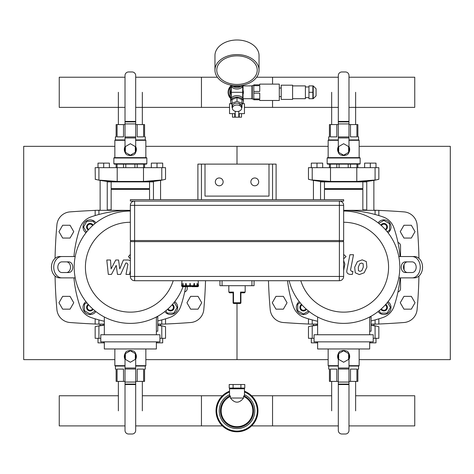 <?xml version="1.0" encoding="UTF-8"?>
<svg xmlns="http://www.w3.org/2000/svg" width="474" height="474" viewBox="0 0 474 474"><rect width="100%" height="100%" fill="white"/><g stroke="black" fill="none" stroke-linecap="round" stroke-linejoin="round"><path stroke-width="0.71" d="M145.85 359.636L237 359.636L237 303.467L237 359.636L328.15 359.636M145.85 146.336L237 146.336L237 164.111L237 146.336L328.15 146.336M114.85 359.636L23.7 359.636L23.7 146.336L114.85 146.336M359.15 359.636L450.3 359.636L450.3 146.336L359.15 146.336M55.067 258.354A468.265 468.265 0 0 1 56.91 224.783A14.22 14.22 0 0 1 69.998 211.89A800.657 800.657 0 0 1 95.156 210.391M55.067 276.058A468.265 468.265 0 0 0 56.91 309.629A14.22 14.22 0 0 0 69.998 322.516A800.657 800.657 0 0 0 95.156 324.02M96.613 324.086A800.657 800.657 0 0 0 100.133 324.228M160.567 324.228A800.657 800.657 0 0 0 164.087 324.086M165.544 324.02A800.657 800.657 0 0 0 190.702 322.516A14.22 14.22 0 0 0 203.79 309.629A468.265 468.265 0 0 0 205.52 280.715M111.153 209.846A800.657 800.657 0 0 0 107.243 209.946M100.133 210.183A800.657 800.657 0 0 0 96.613 210.326M268.48 280.715A468.265 468.265 0 0 0 270.21 309.629A14.22 14.22 0 0 0 283.298 322.516A800.657 800.657 0 0 0 308.456 324.02M309.913 324.086A800.657 800.657 0 0 0 313.433 324.228M373.868 324.228A800.657 800.657 0 0 0 377.387 324.086M378.844 324.02A800.657 800.657 0 0 0 404.002 322.516A14.22 14.22 0 0 0 417.09 309.629A468.265 468.265 0 0 0 418.933 276.058M418.933 258.354A468.265 468.265 0 0 0 417.09 224.783A14.22 14.22 0 0 0 404.002 211.89A800.657 800.657 0 0 0 378.844 210.391M377.387 210.326A800.657 800.657 0 0 0 373.868 210.183M366.757 209.946A800.657 800.657 0 0 0 362.847 209.846M184.67 291.948A3.555 3.555 0 0 0 187.23 288.536L187.23 286.687M404.085 269.99L404.085 264.421M397.97 242.463A3.555 3.555 0 0 1 400.53 245.876L400.53 256.541M397.97 291.948A3.555 3.555 0 0 0 400.53 288.536L400.53 277.871M393.965 306.488A17.775 17.775 0 0 1 382.933 317.521A17.775 17.775 0 0 0 393.965 306.488A120.87 120.87 0 0 0 400.056 277.871M171.955 304.942A2.844 2.844 0 0 1 172.583 309.439A2.844 2.844 0 0 1 168.086 308.811M167.547 309.291A3.555 3.555 0 0 0 173.081 309.937A3.555 3.555 0 0 0 172.441 304.403M174.189 302.317L177.14 307.425L173.851 313.113L167.286 313.113L165.894 310.701M174.716 301.648A7.11 7.11 0 0 1 175.599 312.455A7.11 7.11 0 0 1 164.798 311.572M92.614 308.811A2.844 2.844 0 0 1 88.117 309.439A2.844 2.844 0 0 1 88.745 304.942M88.259 304.403A3.555 3.555 0 0 0 87.619 309.937A3.555 3.555 0 0 0 93.153 309.291M95.238 311.045L90.131 313.995L84.443 310.707L84.443 304.142L86.855 302.75M95.902 311.572A7.11 7.11 0 0 1 85.101 312.455A7.11 7.11 0 0 1 85.984 301.648M88.745 229.469A2.844 2.844 0 0 1 88.117 224.972A2.844 2.844 0 0 1 92.614 225.6M93.153 225.114A3.555 3.555 0 0 0 87.619 224.469A3.555 3.555 0 0 0 88.259 230.008M86.511 232.088L83.56 226.987L86.849 221.299L93.414 221.299L94.806 223.71M85.984 232.758A7.11 7.11 0 0 1 85.101 221.956A7.11 7.11 0 0 1 95.902 222.839M381.386 225.6A2.844 2.844 0 0 1 385.883 224.972A2.844 2.844 0 0 1 385.255 229.469M385.741 230.008A3.555 3.555 0 0 0 386.381 224.469A3.555 3.555 0 0 0 380.847 225.114M378.762 223.367L383.869 220.416L389.557 223.698L389.557 230.269L387.145 231.662M378.098 222.839A7.11 7.11 0 0 1 388.899 221.956A7.11 7.11 0 0 1 388.016 232.758M385.255 304.942A2.844 2.844 0 0 1 385.883 309.439A2.844 2.844 0 0 1 381.386 308.811M380.847 309.291A3.555 3.555 0 0 0 386.381 309.937A3.555 3.555 0 0 0 385.741 304.403M387.489 302.317L390.44 307.425L387.151 313.113L380.586 313.113L379.194 310.701M388.016 301.648A7.11 7.11 0 0 1 388.899 312.455A7.11 7.11 0 0 1 378.098 311.572M305.914 308.811A2.844 2.844 0 0 1 301.417 309.439A2.844 2.844 0 0 1 302.045 304.942M301.559 304.403A3.555 3.555 0 0 0 300.919 309.937A3.555 3.555 0 0 0 306.453 309.291M308.538 311.045L303.431 313.995L297.743 310.707L297.743 304.142L300.155 302.75M309.202 311.572A7.11 7.11 0 0 1 298.401 312.455A7.11 7.11 0 0 1 299.284 301.648M185.648 286.687A120.87 120.87 0 0 1 180.665 306.488A17.775 17.775 0 0 1 169.633 317.521A120.87 120.87 0 0 1 157.795 320.928M95.156 215.563L95.156 210.326L130.35 210.326A120.87 120.87 0 0 0 91.067 216.885A17.775 17.775 0 0 0 80.035 227.923A120.87 120.87 0 0 0 73.944 256.541M73.944 277.871A120.87 120.87 0 0 0 80.035 306.488A17.775 17.775 0 0 0 91.067 317.521A120.87 120.87 0 0 0 104.327 321.254M68.718 272.538L61.91 272.538A5.333 4.082 -90 0 1 57.822 267.206A5.333 4.082 -90 0 1 61.91 261.873L68.718 261.873A5.333 4.082 -90 0 1 72.8 267.206A5.333 4.082 -90 0 1 68.718 272.538M66.431 272.538A5.333 4.082 90 0 0 70.513 267.206A5.333 4.082 90 0 0 66.431 261.873M61.91 277.871A10.665 8.171 -90 0 1 53.74 267.206A10.665 8.171 -90 0 1 61.91 256.541L59.623 256.541A10.665 8.171 90 0 0 51.453 267.206A10.665 8.171 90 0 0 59.623 277.871L75.2 277.871M75.2 256.541L61.91 256.541M400.056 256.541A120.87 120.87 0 0 0 393.965 227.923A17.775 17.775 0 0 0 382.933 216.885A120.87 120.87 0 0 0 343.65 210.326L378.844 210.326L378.844 215.563M287.528 280.715A120.87 120.87 0 0 0 293.335 306.488A17.775 17.775 0 0 0 304.367 317.521A120.87 120.87 0 0 0 317.627 321.254M371.095 320.928A120.87 120.87 0 0 0 382.933 317.521M405.282 261.873L412.09 261.873A5.333 4.082 90 0 1 416.178 267.206A5.333 4.082 90 0 1 412.09 272.538L405.282 272.538A5.333 4.082 90 0 1 401.2 267.206A5.333 4.082 90 0 1 405.282 261.873M407.569 261.873A5.333 4.082 -90 0 0 403.487 267.206A5.333 4.082 -90 0 0 407.569 272.538M412.09 256.541A10.665 8.171 90 0 1 420.26 267.206A10.665 8.171 90 0 1 412.09 277.871L414.377 277.871A10.665 8.171 -90 0 0 422.547 267.206A10.665 8.171 -90 0 0 414.377 256.541L398.8 256.541M398.8 277.871L412.09 277.871M156.373 331.196L157.795 331.196L157.795 316.976L156.373 316.976L156.373 334.751M100.772 334.751L100.772 341.861L159.928 341.861L159.928 334.751L100.772 334.751M104.327 341.861L104.327 348.971L156.373 348.971L156.373 341.861M104.327 316.982L104.327 334.751M173.206 280.715A44.935 44.935 0 0 1 85.415 267.206A44.935 44.935 0 0 1 130.35 222.27M183.035 286.687A56.169 56.169 0 0 1 74.181 267.206A56.169 56.169 0 0 1 130.35 211.037M369.673 331.196L371.095 331.196L371.095 316.976L369.673 316.976L369.673 334.751M314.072 334.751L314.072 341.861L373.228 341.861L373.228 334.751L314.072 334.751M317.627 341.861L317.627 348.971L369.673 348.971L369.673 341.861M317.627 316.982L317.627 334.751M343.65 222.27A44.935 44.935 0 0 1 352.733 311.211A44.935 44.935 0 0 1 300.794 280.715M343.65 211.037A56.169 56.169 0 0 1 399.635 262.661A56.169 56.169 0 0 1 352.703 322.64A56.169 56.169 0 0 1 289.128 280.715M331.67 395.754L251.587 395.754L272.55 395.754L272.55 425.901L251.587 425.901L338.317 425.901M125.018 425.901L59.25 425.901L59.25 395.754L118.37 395.754M142.33 395.754L222.413 395.754L201.45 395.754L201.45 425.901L222.413 425.901L135.683 425.901M355.63 395.754L414.75 395.754L414.75 425.901L348.983 425.901M157.795 324.086L165.544 324.086L165.544 318.848M95.156 318.848L95.156 324.086L104.327 324.086M371.095 324.086L378.844 324.086L378.844 318.848M308.456 318.848L308.456 324.086L317.627 324.086M100.133 324.086L100.133 325.555L99.777 325.614L104.327 324.886M157.795 325.099L160.923 325.614L160.567 325.555L160.567 324.086M160.923 325.81L161.841 325.976M164.117 326.402L164.851 326.55M165.39 326.657L160.923 325.614M165.544 326.687L165.544 338.306L161.788 338.306L161.788 325.964C166.73 326.906 166.73 326.906 161.788 325.964L157.795 325.342M104.327 325.17L98.912 325.964C93.971 326.906 93.971 326.906 98.912 325.964L98.912 338.306L95.156 338.306L95.156 326.687L99.777 325.614M95.31 326.657L95.849 326.55M161.788 338.306L159.928 338.306M100.772 338.306L98.912 338.306M135.327 353.634L135.327 359.381L130.35 362.255L125.373 359.381L125.373 353.634L130.35 350.76L135.327 353.634M128.27 350.831A6.043 6.043 0 0 1 132.43 350.831M135.558 353.438A6.043 6.043 0 0 1 135.683 359.351M125.018 359.351A6.043 6.043 0 0 1 125.142 353.438M143.622 381.392L143.622 369.092L137.187 369.092L137.187 381.392L144.57 381.392L144.57 369.092L145.281 369.092L145.281 366.035M115.419 366.035L115.419 369.092L116.13 369.092L116.13 381.392L125.018 381.392M117.078 381.392L117.078 369.092L123.513 369.092L123.513 381.392M135.683 381.392L137.187 381.392M130.35 350.464L130.99 350.499M125.018 365.679L114.85 365.679L114.85 348.971M145.85 348.971L145.85 365.679L135.683 365.679M125.018 366.035L115.206 366.035L114.85 365.679M145.85 365.679L145.494 366.035L135.683 366.035M130.249 350.819L128.573 350.819A3.555 3.555 0 0 0 125.018 354.374L125.018 430.451A3.555 3.555 0 0 0 128.573 434.006L132.127 434.006A3.555 3.555 0 0 0 135.683 430.451L135.683 384.533L125.018 384.533L135.683 384.533L135.683 354.374A3.555 3.555 0 0 0 132.127 350.819L130.451 350.819M103.688 341.861L103.688 342.856L98 342.856L98 338.306M103.688 342.856L104.327 342.856M162.701 338.306L162.701 342.856L157.013 342.856L157.013 341.861M157.013 342.856L156.373 342.856M313.433 324.086L313.433 325.555L313.077 325.614L317.627 324.886M371.095 325.099L374.223 325.614L373.868 325.555L373.868 324.086M374.223 325.81L375.141 325.976M377.417 326.402L378.151 326.55M378.69 326.657L374.223 325.614M378.844 326.687L378.844 338.306L375.088 338.306L375.088 325.964C380.029 326.906 380.029 326.906 375.088 325.964L371.095 325.342M317.627 325.17L312.212 325.964C307.271 326.906 307.271 326.906 312.212 325.964L312.212 338.306L308.456 338.306L308.456 326.687L313.077 325.614M308.61 326.657L309.149 326.55M375.088 338.306L373.228 338.306M314.072 338.306L312.212 338.306M348.627 353.634L348.627 359.381L343.65 362.255L338.673 359.381L338.673 353.634L343.65 350.76L348.627 353.634M341.57 350.831A6.043 6.043 0 0 1 345.73 350.831M348.858 353.438A6.043 6.043 0 0 1 348.983 359.351M338.317 359.351A6.043 6.043 0 0 1 338.442 353.438M356.922 381.392L356.922 369.092L350.487 369.092L350.487 381.392L357.87 381.392L357.87 369.092L358.581 369.092L358.581 366.035M328.719 366.035L328.719 369.092L329.43 369.092L329.43 381.392L338.317 381.392M330.378 381.392L330.378 369.092L336.813 369.092L336.813 381.392M348.983 381.392L350.487 381.392M337.606 356.691L337.624 356.033M343.65 350.464L344.29 350.499M338.317 365.679L328.15 365.679L328.15 348.971M359.15 348.971L359.15 365.679L348.983 365.679M338.317 366.035L328.506 366.035L328.15 365.679M359.15 365.679L358.794 366.035L348.983 366.035M343.549 350.819L341.873 350.819A3.555 3.555 0 0 0 338.317 354.374L338.317 430.451A3.555 3.555 0 0 0 341.873 434.006L345.428 434.006A3.555 3.555 0 0 0 348.983 430.451L348.983 384.533L338.317 384.533L348.983 384.533L348.983 354.374A3.555 3.555 0 0 0 345.428 350.819L343.751 350.819M316.988 341.861L316.988 342.856L311.3 342.856L311.3 338.306M316.988 342.856L317.627 342.856M376.001 338.306L376.001 342.856L370.312 342.856L370.312 341.861M370.312 342.856L369.673 342.856M111.153 210.326L111.153 189.351L149.547 189.351L149.547 199.661M111.153 189.351L111.508 188.996L149.192 188.996L149.547 189.351M111.508 188.996L111.153 188.64L149.547 188.64L149.547 181.886M111.153 188.64L111.153 181.886M160.567 199.661L160.567 180.416L160.923 180.357L153.102 181.512L153.102 181.886L107.598 181.886L107.598 181.512L153.458 181.471L153.458 199.661M107.243 210.326L107.243 181.471L107.598 181.512L99.777 180.357L100.133 180.416L100.133 210.326M99.777 180.161L117.197 181.441L143.492 181.441L161.788 180.007C166.73 179.059 166.73 179.059 161.788 180.007L161.788 167.666L165.544 167.666L165.544 179.285L160.923 180.357M95.31 179.314L95.156 167.666L98.912 167.666L98.912 180.007C93.971 179.059 93.971 179.059 98.912 180.007L98.859 179.996M96.583 179.563L95.849 179.421M165.39 179.314L164.851 179.421M98.912 167.666L161.788 167.666M125.373 152.338L125.373 146.59L130.35 143.717L135.327 146.59L135.327 152.338L130.35 155.211L125.373 152.338M132.43 155.14A6.043 6.043 0 0 1 128.27 155.14M125.142 152.527A6.043 6.043 0 0 1 125.018 146.62M135.683 146.62A6.043 6.043 0 0 1 135.558 152.527M123.513 167.666L123.513 164.111M125.8 164.111L125.8 167.666M143.622 167.666L143.622 164.111M144.57 164.111L144.57 167.666M134.9 167.666L134.9 164.111M137.187 164.111L137.187 167.666M116.13 167.666L116.13 164.111M117.078 164.111L117.078 167.666M117.078 124.579L117.078 136.879L123.513 136.879L123.513 124.579L116.13 124.579L116.13 136.879L115.419 136.879L115.419 139.937M145.281 139.937L145.281 136.879L144.57 136.879L144.57 124.579L135.683 124.579M143.622 124.579L143.622 136.879L137.187 136.879L137.187 124.579M125.018 124.579L123.513 124.579M136.393 149.274L136.376 149.938M130.35 155.508L129.71 155.472M113.855 163.755L114.21 164.111L146.49 164.111L146.845 163.755L146.845 157.996L113.855 157.996L113.855 163.755L146.845 163.755M113.855 157.996L114.21 157.641L146.49 157.641L146.845 157.996M135.683 140.292L145.85 140.292L145.85 157.641M114.85 157.641L114.85 140.292L125.018 140.292M135.683 139.937L145.494 139.937L145.85 140.292M114.85 140.292L115.206 139.937L125.018 139.937M130.451 155.152L132.127 155.152A3.555 3.555 0 0 0 135.683 151.597L135.683 75.52A3.555 3.555 0 0 0 132.127 71.965L128.573 71.965A3.555 3.555 0 0 0 125.018 75.52L125.018 121.439L135.683 121.439L125.018 121.439L125.018 151.597A3.555 3.555 0 0 0 128.573 155.152L130.249 155.152M98 167.666L98 163.115L103.688 163.115L103.688 167.666M103.688 163.115L109.376 163.115L109.376 167.666M157.013 167.666L157.013 163.115L162.701 163.115L162.701 167.666M157.013 163.115L151.325 163.115L151.325 167.666M324.453 199.661L324.453 189.351L362.847 189.351L362.847 210.326M324.453 189.351L324.809 188.996L362.491 188.996L362.847 189.351M324.809 188.996L324.453 188.64L362.847 188.64L362.847 181.886M324.453 188.64L324.453 181.886M373.868 210.326L373.868 180.416L374.223 180.357L366.402 181.512L366.402 181.886L320.898 181.886L320.898 181.512L366.757 181.471L366.757 210.326M320.543 199.661L320.543 181.471L320.898 181.512L313.077 180.357L313.433 180.416L313.433 199.661M313.077 180.161L312.159 179.996M309.883 179.563L309.149 179.421M308.61 179.314L313.077 180.357M308.456 179.285L308.456 167.666L312.212 167.666L312.212 180.007C307.271 179.059 307.271 179.059 312.212 180.007L330.508 181.441L356.792 181.441L375.088 180.007C380.029 179.059 380.029 179.059 375.088 180.007L375.088 167.666L378.844 167.666L378.844 179.285L374.223 180.357M378.69 179.314L378.151 179.421M312.212 167.666L375.088 167.666M338.673 152.338L338.673 146.59L343.65 143.717L348.627 146.59L348.627 152.338L343.65 155.211L338.673 152.338M345.73 155.14A6.043 6.043 0 0 1 341.57 155.14M338.442 152.527A6.043 6.043 0 0 1 338.317 146.62M348.983 146.62A6.043 6.043 0 0 1 348.858 152.527M336.813 167.666L336.813 164.111M339.1 164.111L339.1 167.666M356.922 167.666L356.922 164.111M357.87 164.111L357.87 167.666M348.2 167.666L348.2 164.111M350.487 164.111L350.487 167.666M329.43 167.666L329.43 164.111M330.378 164.111L330.378 167.666M330.378 124.579L330.378 136.879L336.813 136.879L336.813 124.579L329.43 124.579L329.43 136.879L328.719 136.879L328.719 139.937M358.581 139.937L358.581 136.879L357.87 136.879L357.87 124.579L348.983 124.579M356.922 124.579L356.922 136.879L350.487 136.879L350.487 124.579M338.317 124.579L336.813 124.579M349.694 149.274L349.676 149.938M343.715 155.508L343.01 155.472M327.155 163.755L327.51 164.111L359.79 164.111L360.145 163.755L360.145 157.996L327.155 157.996L327.155 163.755L360.145 163.755M327.155 157.996L327.51 157.641L359.79 157.641L360.145 157.996M348.983 140.292L359.15 140.292L359.15 157.641M328.15 157.641L328.15 140.292L338.317 140.292M348.983 139.937L358.794 139.937L359.15 140.292M328.15 140.292L328.506 139.937L338.317 139.937M343.751 155.152L345.428 155.152A3.555 3.555 0 0 0 348.983 151.597L348.983 75.52A3.555 3.555 0 0 0 345.428 71.965L341.873 71.965A3.555 3.555 0 0 0 338.317 75.52L338.317 121.439L348.983 121.439L338.317 121.439L338.317 151.597A3.555 3.555 0 0 0 341.873 155.152L343.549 155.152M311.3 167.666L311.3 163.115L316.988 163.115L316.988 167.666M316.988 163.115L322.676 163.115L322.676 167.666M370.312 167.666L370.312 163.115L376.001 163.115L376.001 167.666M370.312 163.115L364.625 163.115L364.625 167.666M338.317 107.373L244.466 107.373L272.55 107.373L272.55 100.476M272.55 84.123L272.55 77.226L256.647 77.226L338.317 77.226M135.683 77.226L217.353 77.226L201.45 77.226L201.45 107.373L229.535 107.373L135.683 107.373M125.018 107.373L59.25 107.373L59.25 77.226L125.018 77.226M348.983 107.373L414.75 107.373L414.75 77.226L348.983 77.226M130.706 241.61L130.706 240.543M343.295 241.61L343.295 240.543M343.65 241.61L343.65 276.449L343.65 241.61L134.616 241.61L134.616 201.083A4.266 4.266 0 0 0 130.35 205.349L130.35 240.543L343.65 240.543L343.65 205.349A4.266 4.266 0 0 0 339.384 201.083L339.384 205.349L343.65 205.349M134.616 241.61L130.35 241.61L130.35 276.449A4.266 4.266 0 0 0 134.616 280.715L339.384 280.715A4.266 4.266 0 0 0 343.65 276.449L134.616 276.449L134.616 241.61M188.658 286.403L186.525 286.687A0.995 0.498 -90 0 1 186.027 285.692L186.169 283.559L186.525 286.403L189.861 286.403M186.525 286.687L186.158 286.687A0.995 0.498 90 0 1 185.66 285.692L185.66 283.559L186.027 283.559M183.716 286.403L185.808 286.403L183.716 286.403L183.1 285.692L183.1 283.559L182.851 285.692A0.995 0.859 -90 0 0 183.716 286.687L188.291 286.687M183.716 286.687L183.503 286.687A0.995 0.859 90 0 1 182.638 285.692L182.851 283.559M187.194 286.687L182.608 286.687A0.995 0.995 0 0 1 181.613 285.692L181.613 283.559L181.898 285.692A0.711 0.711 -4.7 0 0 182.614 286.403L182.899 286.403M196.432 286.403L194.34 286.403L196.432 286.403L197.048 285.692L197.048 283.559L197.297 285.692A0.995 0.859 90 0 1 196.432 286.687L191.857 286.687M197.249 286.403L197.534 286.403A0.711 0.711 4.7 0 0 198.251 285.692L198.251 283.559L198.535 285.692A0.995 0.995 0 0 1 197.54 286.687L192.954 286.687M196.432 286.687L196.645 286.687A0.995 0.859 -90 0 0 197.51 285.692L197.297 283.559M190.287 286.403L193.623 286.403L193.979 283.559L194.488 283.559L194.488 285.692A0.995 0.498 -90 0 1 193.99 286.687L191.49 286.403M194.121 283.559L194.121 285.692A0.995 0.498 90 0 1 193.623 286.687M186.169 285.692L190.287 285.692L190.287 283.559L189.861 283.559L189.861 286.687L190.287 286.687L190.287 285.692L193.979 285.692M181.898 283.559L181.898 280.715M254.064 280.715L254.064 285.692L219.936 285.692L219.936 280.715M240.911 293.323A0.711 0.64 180 0 1 241.42 292.707L240.502 292.091L240.911 293.323L240.911 302.756L240.502 302.756A0.711 0.302 90 0 1 240.2 303.467A0.711 0.711 0 0 0 240.911 302.756M240.911 293.513L240.946 293.288A0.711 0.711 0 0 1 241.622 292.802A0.711 0.711 0 0 0 240.911 293.513L240.911 293.507M241.622 292.802L244.466 292.802L241.42 292.707M233.089 293.021L233.089 293.513A0.711 0.711 0 0 0 232.379 292.802L229.535 292.802L232.58 292.707A0.711 0.64 -0 0 1 233.089 293.323L233.498 292.091L232.58 292.707M233.089 293.507L233.089 302.756A0.711 0.711 0 0 0 233.801 303.467A0.711 0.302 -90 0 1 233.498 302.756L233.089 302.756M233.801 303.467L240.2 303.467M130.35 201.083L343.65 201.083L343.65 199.661L130.35 199.661L130.35 201.083M272.55 199.661L201.45 199.661L201.45 164.111L205.005 164.111L205.005 196.106L268.995 196.106L268.995 164.111L272.55 164.111L272.55 199.661M70.057 309.155L73.748 302.756L70.057 296.357L62.663 296.357L58.972 302.756L62.663 309.155L70.057 309.155M283.357 309.155L287.048 302.756L283.357 296.357L275.963 296.357L272.272 302.756L275.963 309.155L283.357 309.155M198.037 309.155L201.728 302.756L198.037 296.357L190.643 296.357L186.952 302.756L190.643 309.155L198.037 309.155M411.337 309.155L415.028 302.756L411.337 296.357L403.943 296.357L400.252 302.756L403.943 309.155L411.337 309.155M70.057 238.055L73.748 231.656L70.057 225.257L62.663 225.257L58.972 231.656L62.663 238.055L70.057 238.055M411.337 238.055L415.028 231.656L411.337 225.257L403.943 225.257L400.252 231.656L403.943 238.055L411.337 238.055M268.995 196.106L205.005 196.106M272.55 164.111L276.105 164.111L276.105 199.661M197.895 199.661L197.895 164.111L201.45 164.111M205.005 164.111L268.995 164.111M215.315 181.886A3.91 3.91 0 0 1 221.18 178.497A3.91 3.91 0 0 1 221.18 185.269A3.91 3.91 0 0 1 215.315 181.886M258.686 181.886A3.91 3.91 0 0 1 252.82 185.269A3.91 3.91 0 0 1 252.82 178.497A3.91 3.91 0 0 1 258.686 181.886M142.33 381.392L142.33 410.828M355.63 381.392L355.63 410.828M118.37 124.579L118.37 92.3M331.67 124.579L331.67 92.3M240.899 384.521L244.797 384.521L244.797 388.076L229.203 388.076L229.203 384.521L240.899 384.521L240.899 388.076M233.101 388.076L233.101 384.521M243.565 398.03C239.186 403.546 234.814 403.546 230.435 398.03L243.565 398.03L243.565 396.406A15.849 15.849 0 0 1 249.46 420.616A15.849 15.849 0 0 1 224.54 420.616A15.849 15.849 0 0 1 230.435 396.406L230.109 395.772L229.535 395.944L229.535 388.787L244.466 388.787L244.466 395.938L243.891 395.772L243.565 396.406M230.435 398.03L230.435 396.406M244.466 394.694A17.775 17.775 0 0 1 234.44 428.419A17.775 17.775 0 0 1 229.535 394.694M244.466 391.228A20.974 20.974 0 0 1 234.464 431.648A20.974 20.974 0 0 1 229.535 391.228M231.3 103.676L229.535 103.676L229.535 113.63L235.222 113.63M235.222 111.272L235.222 117.185L238.778 117.185L238.778 111.272M242.7 103.676L244.466 103.676L244.466 113.63L238.778 113.63M234.743 113.63L234.743 117.185L235.222 117.185M238.778 117.185L241.515 117.185L241.515 113.63M239.257 113.63L239.257 117.185M232.485 113.63L232.485 117.185L234.743 117.185M231.063 86.173A8.532 8.532 0 0 0 231.063 98.426M231.312 97.223L229.89 96.406L229.89 88.194L231.312 87.376M252.287 98.343L251.931 98.699L251.931 85.901L252.287 86.256M243.043 85.972L243.043 98.628M231.312 90.256A6.043 6.043 0 0 0 230.957 92.3M230.957 94.403A6.399 6.399 0 0 1 230.957 90.196M243.043 90.196A6.399 6.399 0 0 1 243.043 94.403M242.688 86.558L242.688 92.288A8.046 5.688 -90 0 1 242.688 92.3L242.688 92.306A8.046 5.688 -90 0 0 242.688 92.3L231.312 92.3A8.046 5.688 -90 0 0 231.312 92.317L231.312 92.312A8.046 5.688 -90 0 1 231.312 92.282L231.312 98.041M243.34 85.083A6.399 4.527 180 0 1 237 89.005A6.399 4.527 180 0 1 230.66 85.083M242.54 85.243A6.399 4.527 180 0 1 241.977 85.824M241.023 86.499A6.399 4.527 180 0 1 232.977 86.499M232.023 85.824A6.399 4.527 180 0 1 231.46 85.243M241.977 104.464A6.399 4.527 180 0 0 243.399 101.62L243.399 100.115A6.399 4.527 180 0 0 237 95.588A6.399 4.527 180 0 0 230.601 100.115L230.601 101.62A6.399 4.527 180 0 0 232.023 104.464M243.399 101.62A6.399 4.527 180 0 0 237 97.093A6.399 4.527 180 0 0 230.601 101.62M243.043 95.789L242.688 95.991M231.312 95.991L230.957 95.789L230.957 88.81L231.312 88.602M242.688 88.602L243.043 88.81M237 84.461A20.228 14.303 0 0 1 216.772 70.158A20.228 14.303 0 0 1 237 55.855A20.228 14.303 0 0 1 257.228 70.158A20.228 14.303 0 0 1 237 84.461M237 85.747A22.041 15.583 0 0 1 214.959 70.158A22.041 15.583 0 0 1 237 54.575A22.041 15.583 0 0 1 259.041 70.158A22.041 15.583 0 0 1 237 85.747M214.959 70.158L214.959 55.582A22.041 15.583 0 0 1 237 39.994A22.041 15.583 0 0 1 259.041 55.582L259.041 70.158M253.78 85.675L253.78 91.452L259.752 91.452L259.752 85.675L253.78 85.675L253.78 84.834L259.752 84.834L259.752 84.123L279.305 84.123L279.305 100.476L259.752 100.476L259.752 99.765L253.78 99.765L253.78 98.918L259.752 98.918L259.752 93.141L253.78 93.141L253.78 98.918M253.78 93.141L253.78 91.452M316.063 88.745L316.063 95.855L316.063 88.745L313.219 85.901L308.953 85.901L308.953 92.3L312.864 92.3L312.864 85.901M308.953 92.3L308.953 98.699L312.864 98.699L312.864 92.3M308.953 86.967L305.398 86.967M292.6 98.699L305.398 98.699L305.398 85.901L292.6 85.901M292.6 99.41L292.6 85.19L281.224 85.19L281.224 99.41L292.6 99.41M281.224 88.034L279.305 88.034M253.78 99.054L252.287 99.054L252.287 85.545L253.78 85.545M257.228 70.158A20.228 14.303 180 0 0 237 55.855A20.228 14.303 180 0 0 216.772 70.158A20.228 14.303 180 0 0 237 84.461A20.228 14.303 180 0 0 257.228 70.158M241.622 107.568L241.977 107.42L241.977 99.587L237 97.555L232.023 99.587L232.023 107.42L232.379 107.568M241.977 103.356L237 101.323L232.023 103.356M237 97.555L237 101.323M237 103.125A3.2 2.263 0 0 1 240.2 105.388M232.379 108.256L232.379 106.395A4.622 3.271 0 0 1 237 103.125A4.622 3.271 0 0 1 241.622 106.395L241.622 108.256A4.622 3.271 0 0 1 237 111.52A4.622 3.271 0 0 1 232.379 108.256A4.622 3.271 0 0 1 237 104.985A4.622 3.271 0 0 1 241.622 108.256M232.023 85.344L232.023 86.499L241.977 86.499L241.977 85.344M230.897 98.758A8.888 8.888 0 0 1 230.897 85.841M130.35 260.546L128.14 259.995L123.382 260.007L119.786 268.906L118.559 260.007L115.751 260.007L111.094 268.906L110.507 260.007L106.798 260.007L108.315 274.405L111.455 274.405L116.219 265.369L117.475 274.405L120.615 274.405L125.788 263.04L126.902 263.04L127.927 264.338L125.989 274.41L129.58 274.41L130.35 270.405M130.35 254.431L128.418 256.6L130.35 258.763M343.65 270.405L344.859 264.101L343.65 260.546M363.137 263.71L361.573 263.076L359.79 263.71L358.285 267.194L358.433 270.701L359.967 271.335L361.775 270.701L363.285 267.194L363.137 263.71M357.414 261.607L354.694 267.194L355.239 272.799L359.339 274.57L364.156 272.799L366.876 267.194L366.331 261.607L362.201 259.841L357.414 261.607M349.925 254.728L346.897 270.287C346.358 272.68 347.489 274.055 350.298 274.405L352.342 274.405L352.934 271.365L351.554 271.365L350.535 270.067L353.515 254.728L349.925 254.728M343.65 258.763L346.073 256.6L343.65 254.431M161.788 324.086L161.788 319.926M98.912 324.086L98.912 319.926M375.088 324.086L375.088 319.926M312.212 324.086L312.212 319.926M125.018 384.082L135.683 384.082M125.018 382.05L135.683 382.05M125.018 369.033L135.683 369.033M125.018 368.014L135.683 368.014M338.317 384.082L348.983 384.082M338.317 382.05L348.983 382.05M338.317 369.033L348.983 369.033M338.317 368.014L348.983 368.014M117.208 167.666L117.208 181.441M143.492 167.666L143.492 181.441M135.683 121.889L125.018 121.889M135.683 123.921L125.018 123.921M135.683 136.939L125.018 136.939M135.683 137.952L125.018 137.952M330.508 167.666L330.508 181.441M356.792 167.666L356.792 181.441M348.983 121.889L338.317 121.889M348.983 123.921L338.317 123.921M348.983 136.939L338.317 136.939M348.983 137.952L338.317 137.952M117.208 210.326L117.208 211.043M98.912 210.326L98.912 214.485M375.088 210.326L375.088 214.485M356.792 210.326L356.792 211.043M339.384 280.715L339.384 205.349L130.35 205.349M134.616 280.715L134.616 276.449L130.35 276.449M183.1 285.692L186.027 285.692M181.898 285.692L182.851 285.692M197.297 285.692L198.251 285.692M194.121 285.692L197.048 285.692M222.069 285.692L222.069 280.715M251.931 285.692L251.931 280.715M245.177 285.692L245.177 292.091L240.502 292.091L240.502 302.756L233.498 302.756L233.498 292.091L228.823 292.091L229.535 292.802M243.891 395.772A16.56 16.56 0 0 1 234.636 427.216A16.56 16.56 0 0 1 230.109 395.772M244.466 391.986A20.264 20.264 0 0 1 234.458 430.931A20.264 20.264 0 0 1 229.535 391.986M313.219 85.901L313.219 98.699L316.063 95.855M149.192 188.996L149.547 188.64M99.777 180.357L95.156 179.285M362.491 188.996L362.847 188.64M198.251 283.559L198.251 280.715M245.177 292.091L244.466 292.802M228.823 285.692L228.823 292.091M118.37 381.392L118.37 410.828M331.67 381.392L331.67 410.828M142.33 124.579L142.33 92.3M355.63 124.579L355.63 92.3M243.399 388.787L243.399 388.076M230.601 388.787L230.601 388.076M243.079 98.699L251.931 98.699M243.079 85.901L251.931 85.901M231.312 86.558L231.312 92.3M242.688 92.3L242.688 98.041M313.219 98.699L312.864 98.699M308.953 97.632L305.398 97.632M281.224 96.566L279.305 96.566"/></g></svg>
